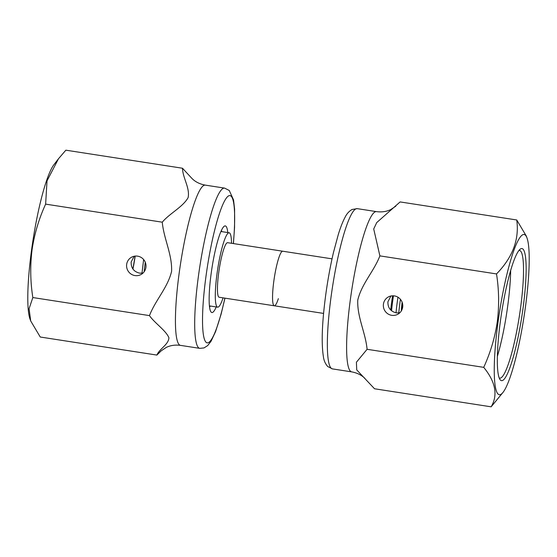 <?xml version="1.0" encoding="UTF-8"?>
<svg xmlns="http://www.w3.org/2000/svg" width="557" height="557" viewBox="0 0 557 557"><rect width="100%" height="100%" fill="white"/><g stroke="black" fill="none" stroke-linecap="round" stroke-linejoin="round"><path stroke-width="0.84" d="M278.354 298.656A27.613 4.247 -81.2 0 1 274.274 305.786A27.613 4.247 -81.2 0 1 273.856 280.93A27.613 4.247 -81.2 0 1 282.726 251.214A27.613 4.247 98.8 0 0 282.225 251.318A27.613 4.247 98.8 0 0 274.072 279.391A27.613 4.247 98.8 0 0 274.274 305.786L219.18 297.257A27.613 4.247 -81.2 0 1 218.755 272.401A27.613 4.247 -81.2 0 1 227.625 242.685L332.035 258.852M231.51 243.284A37.632 5.786 98.8 0 0 229.157 232.777A37.632 5.786 98.8 0 0 228.481 232.917A37.632 5.786 98.8 0 0 217.369 271.189A37.632 5.786 98.8 0 0 217.648 307.165A37.632 5.786 98.8 0 0 218.323 307.025A37.632 5.786 98.8 0 0 223.065 297.856M391.543 310.75A43.042 6.614 -81.2 0 1 392.692 301.093A43.042 6.614 -81.2 0 1 393.465 295.809M402.614 303.969A24.696 3.795 -81.2 0 1 401.402 309.532M390.708 309.991A48.703 7.485 -81.2 0 1 391.738 301.588A48.703 7.485 -81.2 0 1 392.588 295.802M390.923 296.004L387.916 301.776C387.728 307.729 390.541 311.44 396.368 312.895L399.773 312.818M391.731 315.325A9.859 9.678 62.4 0 1 388.487 296.881A9.859 9.678 62.4 0 1 402.627 304.038A9.859 9.678 62.4 0 1 391.731 315.325M500.485 320.498A66.833 10.277 98.8 0 0 500.047 379.602A66.833 10.277 98.8 0 0 522.974 308.717A66.833 10.277 98.8 0 0 520.252 249.118A66.833 10.277 98.8 0 0 500.485 320.498M499.225 378.001A64.64 9.935 98.8 0 0 499.699 378.154A64.64 9.935 98.8 0 0 520.461 308.578A64.64 9.935 98.8 0 0 519.479 250.392A64.64 9.935 98.8 0 0 518.985 250.399M497.366 356.383A64.64 9.935 98.8 0 0 507.629 306.594A64.64 9.935 98.8 0 0 510.672 270.437M483.72 367.348C495.605 381.935 498.083 395.087 491.149 406.819L374.52 388.765L356.731 369.904L356.403 362.238L367.091 349.295C365.538 332.613 357.093 317.086 357.754 300.146C361.57 283.917 373.935 271.336 379.888 255.879L373.712 228.969L376.727 222.584L400.114 201.926L516.743 219.98C519.43 239.378 512.691 257.362 496.517 273.933C499.016 289.765 499.274 305.709 497.29 321.751C494.943 337.542 490.418 352.741 483.72 367.348L367.091 349.295M525.369 307.464A81.078 12.463 98.8 0 0 526.992 237.964A81.078 12.463 98.8 0 0 498.09 321.751A81.078 12.463 98.8 0 0 503.103 392.274A81.078 12.463 98.8 0 0 525.369 307.464M526.992 237.964L526.288 236.022L516.743 219.98M496.517 273.933L379.888 255.879M491.149 406.819L503.103 392.274M137.621 256.157A9.859 9.678 62.4 0 1 140.865 274.601A9.859 9.678 62.4 0 1 126.724 267.444A9.859 9.678 62.4 0 1 137.621 256.157M134.153 256.255L131.153 262.027C130.965 267.987 133.784 271.691 139.598 273.146L143.01 273.069M221.387 230.494A39.443 6.064 -81.2 0 1 221.86 231.649M216.241 306.942A43.822 6.74 -81.2 0 1 210.929 311.843A43.822 6.74 -81.2 0 1 211.214 273.083A43.822 6.74 -81.2 0 1 224.172 226.281A43.822 6.74 -81.2 0 1 227.757 232.561M182.48 168.235C182.78 178.094 190.076 187.876 188.127 197.596C183.016 206.932 169.53 213.449 162.261 222.187C163.814 238.869 172.259 254.396 171.598 271.329C167.782 287.565 155.417 300.146 149.464 315.603C154.519 322.976 166.007 330.566 168.903 337.737C168.694 344.505 159.379 348.842 156.886 355.074L161.182 350.84L166.258 347.436C170.407 345.382 175.156 344.692 180.51 345.375A81.078 12.463 -81.2 0 1 179.27 272.394A81.078 12.463 -81.2 0 1 205.317 185.126C199.824 184.109 195.41 181.923 192.061 178.567L182.48 168.235L65.851 150.181L58.485 158.759L47.025 180.858L45.632 204.127L162.261 222.187M156.886 355.074L40.257 337.02L30.712 320.978L30.008 319.036A81.078 12.463 -81.2 0 1 31.631 249.536A81.078 12.463 -81.2 0 1 53.897 164.726L58.485 158.759M30.712 320.978L29.082 308.717L32.835 297.549C30.336 281.717 30.078 265.773 32.062 249.731C34.409 233.94 38.934 218.741 45.632 204.127M135.073 256.102A55.714 8.564 -81.2 0 1 132.851 268.94M32.835 297.549L149.464 315.603M210.344 306.03A39.443 6.064 -81.2 0 1 209.543 306.991M135.205 256.088A56.536 8.689 -81.2 0 1 132.956 269.087M145.293 262.291A43.042 6.614 98.8 0 0 144.152 271.767M396.02 312.832A43.042 6.614 -81.2 0 1 397.294 301.803A43.042 6.614 -81.2 0 1 397.963 297.208M398.798 312.964A40.626 6.245 -81.2 0 1 400.051 301.957A40.626 6.245 -81.2 0 1 400.427 299.318M401.263 311.015A27.105 4.171 -81.2 0 1 402.133 302.228M332.425 368.894L327.739 366.527C325.385 363.895 323.958 360.734 323.45 357.051C321.236 343.439 322.009 322.573 325.782 294.444C327.829 279.607 330.398 265.592 333.497 252.391L338.322 234.427C340.536 227.263 342.771 221.561 345.048 217.321C346.649 213.916 348.974 211.305 352.031 209.488L357.232 208.645A81.078 12.463 98.8 0 0 331.192 295.913A81.078 12.463 98.8 0 0 332.425 368.894L351.683 371.874A81.078 12.463 98.8 0 1 350.45 298.893A81.078 12.463 98.8 0 1 376.49 211.625C381.844 212.308 386.593 211.618 390.742 209.564L395.818 206.167M224.875 298.134A74.506 11.453 -81.2 0 1 205.784 341.963A74.506 11.453 -81.2 0 1 206.055 275.792A74.506 11.453 -81.2 0 1 226.88 197.394A74.506 11.453 -81.2 0 1 233.327 243.569M224.965 298.148L221.073 314.273L215.58 331.596L211.089 341.19L207.698 345.577L204.001 347.923L199.768 348.355A81.078 12.463 -81.2 0 1 198.529 275.374A81.078 12.463 -81.2 0 1 224.575 188.106L205.317 185.126M220.934 231.503L229.157 232.777M209.418 305.89L217.648 307.165M143.629 259.534L141.986 273.215M274.274 305.786L323.582 313.417M401.305 310.945L402.154 302.291M357.232 208.645L376.49 211.625M364.939 378.433C361.59 375.077 357.176 372.891 351.683 371.874M199.768 348.355L180.51 345.375M233.418 243.583L234.56 227.444L234.601 209.209L233.55 199.949L229.261 190.473L224.575 188.106"/></g></svg>
